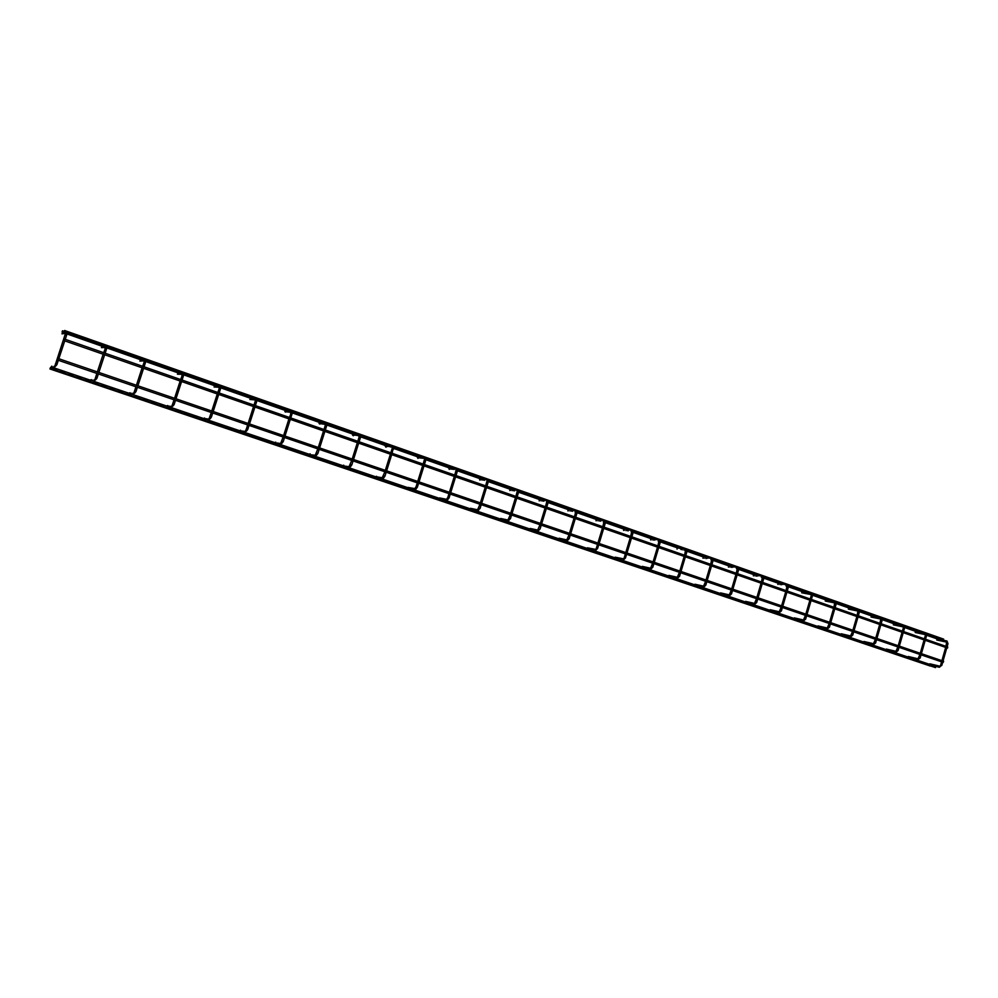 <?xml version="1.0" encoding="UTF-8"?>
<svg xmlns="http://www.w3.org/2000/svg" width="998" height="998" viewBox="0 0 998 998"><rect width="100%" height="100%" fill="white"/><g stroke="black" fill="none" stroke-linecap="round" stroke-linejoin="round"><path stroke-width="0.75" stroke-dasharray="4.99 3.74" d="M935.45 667.587L935.837 666.464M52.57 367.489L52.108 368.886M930.148 665.99L930.036 665.105L929.637 666.215M50.486 367.601L50.025 368.998M943.197 662.385L943.584 661.25M57.647 358.432L57.173 359.829M947.264 648.064L947.651 646.941M64.059 339.008L63.585 340.405M943.597 640.13L943.621 639.119M64.808 330.463L64.334 331.847M937.895 638.782L937.771 637.884L937.621 639.007M62.637 330.825L62.175 332.209M929.238 664.231L929.475 664.942L929.787 663.907M936.71 639.007L936.785 640.03M907.669 656.934L907.918 657.645L908.23 656.609M915.241 631.485L915.316 632.52M885.713 649.498L885.975 650.222L886.274 649.174M893.385 623.825L893.447 624.873M863.345 641.914L863.607 642.65L863.906 641.589M871.117 616.028L871.192 617.076M840.553 634.204L840.84 634.94L841.139 633.88M848.437 608.081L848.5 609.142M817.337 626.345L817.636 627.093L817.923 626.008M825.334 599.985L825.396 601.046M793.672 618.323L793.984 619.097L794.283 617.999M801.793 591.739L801.843 592.812M769.558 610.165L769.882 610.938L770.169 609.828M777.791 583.331L777.854 584.404L786.948 586.15M744.97 601.831L745.319 602.617L745.731 601.42M753.328 574.748L753.39 575.846L762.36 577.53M719.907 593.348L720.269 594.147L720.544 593.012M728.378 566.016L728.453 567.114L737.285 568.735L737.497 567.475M694.346 584.691L694.733 585.502L694.995 584.354M702.941 557.109L703.029 558.219L711.711 559.778L711.923 558.493M668.273 575.858L668.685 576.682L669.084 575.434M685.451 550.597L677.093 549.137L677.18 547.84M641.677 566.852L642.113 567.687L642.5 566.427M650.534 538.745L650.634 539.868L658.83 541.253M614.531 557.67L615.005 558.506L615.379 557.246M623.588 530.412L623.725 529.115M586.824 548.289L587.335 549.137L587.71 547.865M596.031 520.769L596.18 519.459M558.543 538.708L559.105 539.569L559.466 538.296M567.899 510.926L568.074 509.616M529.676 528.928L530.287 529.801L530.637 528.541M539.169 500.871L539.382 499.574M500.185 518.948L500.871 519.808L501.208 518.573M509.841 490.592L510.09 489.332M470.058 508.743L470.844 509.604L471.156 508.419M479.876 480.113L480.188 478.878M439.282 498.326L440.205 499.137L440.467 498.077M449.275 469.384L449.636 468.237M407.833 487.673L408.194 488.571L409.105 487.573M417.987 458.431L418.436 457.396M375.672 476.782L376.046 477.693L376.945 477.294L376.595 476.32L376.059 477.468L376.496 476.433M385.914 446.031L385.69 447.079L386.039 445.819L386.513 446.792L391.877 447.304M342.801 465.654L343.187 466.577L344.173 465.916L343.736 465.18L343.2 466.34L343.636 465.305M353.217 434.567L352.98 435.627L353.342 434.355L353.853 435.153L358.831 435.552M353.329 435.789L353.853 435.153M309.168 454.265L309.58 455.2L310.578 454.315L310.129 453.791L309.592 454.976L310.029 453.915M319.772 422.853L319.535 423.925L319.896 422.641L326.009 423.027M319.909 424.075L320.408 423.252M274.774 442.613L275.199 443.561L275.648 442.276M285.565 410.864L285.316 411.949L285.69 410.652L291.503 410.914M285.715 412.099L286.164 411.126M239.582 430.699L240.019 431.66L240.468 430.35M250.56 398.601L250.298 399.687L250.685 398.377L256.199 398.526M251.147 399.499L251.122 398.751M203.555 418.499L204.004 419.484L204.465 418.15M214.732 386.051L214.458 387.149L214.857 385.827L220.433 386.139L219.348 387.187M215.306 386.987L215.256 386.126M166.666 406.011L167.14 407.009L167.602 405.662M178.056 373.202L177.769 374.312L178.18 372.965L183.383 373.09L182.272 374.175M178.63 374.163L178.542 373.215M128.904 393.224L129.378 394.235L129.852 392.875M140.493 360.041L140.207 361.164L140.618 359.804L145.434 359.742L144.298 360.852M141.08 361.014L140.943 360.016M90.207 380.113L90.706 381.149L91.18 379.764M102.021 346.568L101.721 347.691L102.145 346.318L106.549 346.069L105.389 347.179M102.632 347.516L102.445 346.506M51.946 367.563L51.647 366.204L51.123 367.501L51.559 366.341M62.6 332.758L62.275 333.893L62.712 332.509L66.704 332.072L65.519 333.182M63.248 333.669L62.999 332.671M935.538 666.365L929.375 664.73M939.679 666.115L939.368 667.263M946.64 642.126L946.84 640.966M947.002 643.423L947.801 643.648M940.815 665.155L941.613 665.392M918.085 658.792L917.711 659.928M925.096 634.566L925.283 633.393M925.433 635.863L926.231 636.1M919.17 657.807L919.956 658.031M896.042 651.32L895.755 652.467M903.14 626.869L903.327 625.684M903.464 628.179L904.25 628.403M897.115 650.309L897.901 650.534M873.587 643.698L873.3 644.858M880.772 619.034L880.96 617.837M881.084 620.344L881.858 620.569M874.647 642.675L875.433 642.899M850.708 635.938L850.421 637.111M857.993 611.038L858.18 609.84M858.28 612.36L859.041 612.585M851.768 634.89L852.529 635.115M827.392 628.016L827.117 629.214M834.777 602.904L834.964 601.682M835.039 604.227L835.8 604.451M828.44 626.969L829.201 627.193M803.627 619.958L803.353 621.155M811.112 594.608L811.299 593.386M811.362 595.943L812.11 596.155M804.675 618.885L805.423 619.109M779.388 611.737L779.139 612.947M786.985 586.15L787.173 584.915M787.222 587.498L787.958 587.71M780.436 610.651L781.172 610.863M754.688 603.353L754.451 604.576M762.385 577.53L762.584 576.283M762.609 578.877L763.333 579.09M755.736 602.256L756.459 602.468M729.488 594.796L729.276 596.043M737.51 570.095L738.221 570.307M730.536 593.685L731.247 593.897M703.79 586.076L703.602 587.335M711.898 561.125L712.609 561.338M704.837 584.953L705.536 585.165M677.58 577.181L677.43 578.441M685.514 550.622L685.826 549.337M685.788 551.994L686.474 552.193M678.615 576.046L679.301 576.245M650.821 568.099L650.721 569.371M658.88 541.278L659.204 539.993M659.129 542.663L659.803 542.862M651.869 566.951L652.542 567.151M623.513 558.83L623.463 560.103M623.65 530.412L631.709 531.759L632.021 530.449M631.934 533.144L632.595 533.344M624.561 557.67L625.222 557.87M595.631 549.374L595.669 550.634M603.89 522.016L604.289 520.707M604.164 523.426L604.813 523.613M596.679 548.189L597.328 548.389M567.176 539.718L567.276 540.953M575.559 512.086L575.958 510.776M575.821 513.496L576.445 513.696M568.224 538.521L568.848 538.708M538.097 529.851L538.296 531.048M546.642 501.944L547.041 500.622M508.406 519.771L508.369 521.143L500.871 519.808M517.126 491.515L517.5 490.243M478.054 509.479L478.129 510.839L470.844 509.604M486.924 481.011L487.311 479.651M447.042 498.963L447.241 500.272L440.205 499.137M447.765 497.565L449.075 497.927M455.849 471.48L457.134 471.892M456.049 470.195L456.473 468.823M415.343 488.209L415.704 489.419L408.918 488.384M416.054 486.787L417.376 487.161M424.262 460.427L425.572 460.839M424.487 459.13L425.248 458.893L424.936 457.758M382.92 477.219L383.469 478.242L376.945 477.294M383.631 475.759L384.966 476.183M391.977 449.125L393.312 449.499M392.214 447.815L393.112 447.428L392.701 446.443M349.762 465.966L350.41 466.752L349.487 467.426M350.473 464.494L351.832 464.881M358.956 437.573L360.303 437.947M359.218 436.251L360.216 435.664L359.742 434.866M315.842 454.464L316.516 455.038L315.593 455.936M316.553 452.967L317.925 453.354M325.173 425.747L326.546 426.134M325.448 424.412L326.496 423.651M281.137 442.7L281.798 443.112L280.912 444.185M281.848 441.166L283.232 441.565M290.605 413.646L292.002 414.045M290.905 412.299L291.977 411.401M245.608 430.662L246.269 430.986L245.421 432.159M246.319 429.09L247.729 429.502M255.226 401.258L256.636 401.67M255.55 399.886L256.623 398.901M209.243 418.337L209.892 418.586L209.081 419.859M209.942 416.727L211.364 417.176M219.011 388.584L220.446 388.995M171.98 405.712L172.654 405.924L171.868 407.246M172.691 404.053L174.139 404.527M181.91 375.597L183.37 376.021M133.819 392.788L134.505 392.963L133.744 394.335M134.53 391.091L136.015 391.528M143.924 362.299L145.409 362.736M94.723 379.539L95.434 379.689L94.685 381.099M95.434 377.793L96.943 378.242M104.99 348.664L106.499 349.113M54.628 365.967L55.389 366.104L54.653 367.538M55.352 364.17L56.886 364.669M65.082 334.692L66.629 335.153M52.121 368.05L930.036 665.105M64.371 331.922L67.003 332.845M105.127 346.219L106.811 346.817M143.924 359.829L145.646 360.44M181.823 373.127L183.557 373.739M218.886 386.126L220.558 386.713M255.176 398.863L256.698 399.4M290.742 411.338L292.002 411.775M325.373 423.489L326.496 423.876M359.043 435.303L360.216 435.714L359.155 435.577M390.106 446.193L393.274 447.304M422.254 457.471L425.597 458.643M453.691 468.499L457.184 469.721M484.442 479.29L488.072 480.562M514.544 489.843L518.286 491.166M544.01 500.185L547.852 501.532M572.852 510.302L576.807 511.687M601.108 520.22L605.15 521.63M628.777 529.926L632.907 531.373M655.886 539.431L660.102 540.916M682.445 548.75L686.749 550.26M708.493 557.882L712.859 559.416M734.017 566.839L738.458 568.398M759.041 575.621L763.545 577.206M783.58 584.229L788.158 585.826M807.656 592.675L812.285 594.297M831.272 600.958L835.962 602.605M854.438 609.092L859.191 610.751M877.192 617.063L881.983 618.748M899.51 624.898L904.363 626.594M921.428 632.582L926.331 634.304M64.271 331.286L937.808 637.897M62.2 332.284L66.916 333.931M105.351 347.404L106.786 347.903M144.261 361.039L145.683 361.538M182.247 374.35L183.644 374.836M219.323 387.349L220.695 387.823M255.525 400.036L256.885 400.51M290.892 412.424L292.239 412.898M325.435 424.537L326.77 424.998M353.504 434.367L358.856 436.251M359.205 436.363L360.528 436.825M386.214 445.832L391.815 447.79M392.214 447.94L393.524 448.389M418.199 457.047L424.038 459.092M424.487 459.242L425.797 459.704M449.499 468.012L455.562 470.133M456.049 470.308L457.346 470.757M480.125 478.741L486.4 480.936M486.937 481.136L488.222 481.585M510.103 489.245L516.577 491.515M517.151 491.715L518.436 492.164M539.444 499.536L546.106 501.869M546.717 502.081L548.002 502.53M568.174 509.604L575.023 511.999M575.671 512.236L576.956 512.673M596.317 519.459L603.341 521.929M604.015 522.166L605.299 522.615M623.887 529.127L631.073 531.647M631.784 531.897L633.056 532.346M650.896 538.596L658.243 541.166M658.979 541.427L660.252 541.877M677.368 547.865L684.865 550.497M685.626 550.771L686.898 551.208M703.316 556.959L710.95 559.641M711.749 559.915L713.021 560.365M728.752 565.878L736.524 568.598M737.347 568.885L738.62 569.334M753.702 574.623L761.611 577.393M762.435 577.68L763.72 578.129M778.166 583.194L786.199 586.013M787.048 586.313L788.333 586.762M802.167 591.602L810.314 594.459M811.187 594.771L812.472 595.22M825.72 599.86L833.979 602.755M834.864 603.066L836.149 603.516M848.824 607.957L857.195 610.888M858.093 611.213L859.378 611.662M871.504 615.903L879.974 618.872M880.897 619.197L882.182 619.646M893.771 623.713L902.342 626.719M903.265 627.043L904.562 627.493M915.64 631.372L924.298 634.404M925.233 634.74L926.531 635.19M945.979 646.355L945.655 647.502M941.9 660.676L941.576 661.836M947.114 646.754L946.778 647.902M943.035 661.063L942.711 662.21M913.919 659.042L907.918 657.645M924.398 638.832L924.061 639.992M920.268 653.278L919.931 654.439M925.52 639.219L925.196 640.379M921.404 653.665L921.067 654.825M891.9 651.594L885.975 650.222M902.404 631.16L902.067 632.333M898.225 645.743L897.888 646.916M903.539 631.559L903.202 632.732M899.36 646.13L899.023 647.303M869.47 643.997L863.607 642.65M880.011 623.351L879.662 624.536M875.77 638.071L875.433 639.244M881.147 623.75L880.81 624.935M876.918 638.458L876.581 639.643M846.628 636.262L840.84 634.94M857.182 615.404L856.845 616.589M852.891 630.249L852.554 631.435M858.33 615.803L857.993 616.989M854.039 630.636L853.702 631.834M823.35 628.378L817.636 627.093M833.929 607.295L833.58 608.493M829.588 622.278L829.238 623.476M835.089 607.695L834.74 608.892M830.735 622.665L830.386 623.875M799.623 620.344L793.984 619.097M810.226 599.025L809.877 600.247M805.823 614.144L805.473 615.367M811.386 599.436L811.037 600.646M806.983 614.543L806.634 615.754M779.064 612.947L769.882 610.938M786.062 590.604L785.713 591.826M781.596 605.861L781.234 607.096M787.235 591.016L786.873 592.238M782.769 606.26L782.407 607.483M754.363 604.576L745.319 602.617M761.437 582.021L761.062 583.256M756.908 597.415L756.534 598.65M762.597 582.42L762.235 583.655M758.081 597.827L757.707 599.062M729.189 596.043L720.269 594.147M736.312 573.264L735.938 574.511M731.721 588.808L731.347 590.055M737.485 573.663L737.123 574.91M732.894 589.207L732.532 590.454M703.503 587.335L694.733 585.502M710.688 564.319L710.314 565.579M706.023 580.025L705.648 581.285M711.861 564.743L711.499 566.003M707.208 580.424L706.846 581.684M677.293 578.453L668.685 576.682M684.541 555.212L684.166 556.485M679.813 571.056L679.438 572.328M685.738 555.624L685.352 556.896M681.01 571.467L680.636 572.74M650.559 569.396L642.113 567.687M657.869 545.906L657.482 547.191M653.079 561.911L652.692 563.196M659.067 546.33L658.68 547.615M654.276 562.323L653.89 563.608M623.276 560.14L615.005 558.506M630.636 536.425L630.249 537.722M625.783 552.58L625.384 553.878M631.846 536.837L631.46 538.134M626.994 552.992L626.594 554.289M595.432 550.696L587.335 549.137M602.842 526.732L602.455 528.042M597.914 543.049L597.515 544.359M596.105 520.756L603.877 521.991M604.064 527.156L603.665 528.466M599.137 543.473L598.738 544.783M567.014 541.053L559.105 539.569M574.474 516.839L574.062 518.162M569.459 533.331L569.06 534.654M567.999 510.901L575.522 512.049M575.696 517.263L575.297 518.586M570.694 533.743L570.295 535.065M537.997 531.21L530.287 529.801M545.494 506.735L545.083 508.069M540.405 523.389L539.993 524.723M539.319 500.834L546.555 501.882M546.729 507.171L546.318 508.506M541.652 523.813L541.24 525.148M515.879 496.418L515.467 497.765M510.726 513.246L510.315 514.594M510.028 490.542L516.964 491.49M517.139 496.854L516.727 498.202M511.986 513.671L511.562 515.018M485.639 485.876L485.215 487.236M480.4 502.867L479.976 504.24M480.138 480.013L486.725 480.861M486.899 486.313L486.488 487.673M481.672 503.304L481.248 504.664M454.726 475.098L454.302 476.47M449.399 492.276L448.975 493.648M449.599 469.235L455.799 469.958M456.011 475.535L455.575 476.919M450.684 492.713L450.26 494.085M423.127 464.082L422.69 465.467M417.725 481.435L417.289 482.832M418.411 458.157L424.187 458.781M424.462 458.806L425.248 458.893L424.562 459.155M424.424 464.532L423.988 465.929M419.023 481.884L418.586 483.281M390.817 452.818L390.38 454.227M385.328 470.357L384.891 471.767M392.177 447.341L393.112 447.428L392.314 447.853M392.127 453.279L391.69 454.676M386.638 470.806L386.201 472.216M350.41 466.752L344.173 465.916M343.786 465.991L342.751 465.854M357.783 441.303L357.334 442.725M352.194 459.03L351.745 460.452M360.216 436.001L359.33 436.288M359.105 441.765L358.656 443.187M353.529 459.492L353.08 460.914M316.566 455.175L310.578 454.315M311.151 454.938L309.131 454.689M323.976 429.514L323.527 430.949M318.3 447.441L317.851 448.888M326.446 424.275L325.598 424.462M325.323 429.988L324.874 431.423M319.647 447.902L319.198 449.349M281.91 443.324L276.159 442.513M277.307 443.474L274.787 443.199M289.395 417.451L288.933 418.911M283.619 435.59L283.158 437.037M291.89 412.249L291.092 412.374M290.755 417.937L290.293 419.385M284.991 436.051L284.53 437.511M246.419 431.211L240.93 430.5M242.352 431.635L239.657 431.386M253.991 405.113L253.529 406.585M248.128 423.451L247.654 424.923M256.523 399.924L255.762 399.986M255.376 405.6L254.914 407.072M249.512 423.925L249.038 425.398M210.067 418.823L204.889 418.237M206.399 419.459L203.679 419.26M217.751 392.476L217.277 393.973M211.776 411.014L211.302 412.511M220.309 387.286L219.597 387.311M219.161 392.975L218.687 394.459M213.198 411.5L212.711 412.985M172.841 406.136L167.988 405.699M169.485 406.959L166.853 406.835M180.638 379.539L180.151 381.049M174.563 398.289L174.076 399.799M183.22 374.337L182.572 374.337M182.073 380.038L181.586 381.548M175.997 398.788L175.511 400.285M134.705 393.15L130.202 392.888M131.611 394.135L129.129 394.085M142.614 366.291L142.115 367.813M136.439 385.253L135.94 386.775M144.086 366.802L143.587 368.324M137.899 385.752L137.4 387.274M95.621 379.851L91.517 379.751M92.777 380.986L90.469 381.011M103.655 352.706L103.156 354.24M97.367 371.892L96.856 373.439M105.152 353.23L104.653 354.764M98.864 372.404L98.353 373.951M55.551 366.216L51.871 366.316M65.257 339.32L64.733 340.879M58.845 358.719L58.333 360.278"/><path stroke-width="1.5" d="M935.837 666.464L935.45 667.587M52.108 368.886L52.57 367.489M52.008 368.686L52.395 367.526L52.145 368.948L935.475 667.6M50.025 368.998L930.148 665.99M49.95 368.798L50.486 367.601M57.173 359.829L57.759 358.369L943.609 661.262L943.197 662.385M57.485 358.494L57.073 359.642L57.647 358.432M57.21 359.904L943.222 662.398M64.146 338.933L947.688 646.954L947.539 648.064L63.623 340.48L64.059 339.008M63.485 340.218L63.897 339.083L63.585 340.405M943.621 639.119L943.459 640.242M64.334 331.847L64.808 330.463M64.246 331.66L64.645 330.525L64.383 331.922M62.175 332.209L62.637 330.825M62.076 332.022L62.462 330.874L62.076 332.022M929.911 663.832L929.238 664.231M936.86 638.845L936.785 640.03M908.355 656.522L907.669 656.934M915.391 631.322L915.228 632.495L925.096 634.566L925.433 635.863M886.399 649.087L885.713 649.498M893.534 623.663L893.36 624.848L903.14 626.869L903.464 628.179M864.031 641.502L863.345 641.914M871.266 615.866L871.092 617.051L880.772 619.034M841.264 633.792L840.553 634.204M848.587 607.907L848.4 609.117L857.993 611.038M818.048 625.921L817.337 626.345M825.483 599.81L825.296 601.033L834.777 602.904M794.396 617.912L793.672 618.323M801.93 591.565L801.731 592.787L811.012 594.521L811.362 595.943M770.294 609.741L769.558 610.165M777.941 583.156L777.854 584.404M745.731 601.42L744.97 601.831M753.478 574.586L753.378 575.846M720.681 592.924L719.907 593.348M728.54 565.841L728.44 567.114M695.132 584.267L694.346 584.691M703.103 556.934L703.004 558.219M669.084 575.434L668.273 575.858M677.18 547.84L677.056 549.137M642.5 566.427L641.677 566.852M650.721 538.571L650.596 539.868M615.379 557.246L614.531 557.67M623.725 529.115L623.588 530.412M587.71 547.865L586.824 548.289M596.18 519.459L596.031 520.769M559.466 538.296L558.543 538.708M568.074 509.616L567.899 510.926M530.637 528.541L529.676 528.928M539.382 499.574L539.169 500.871M501.208 518.573L500.185 518.948M510.09 489.332L509.841 490.592M471.156 508.419L470.058 508.743M480.188 478.878L479.439 478.778L479.876 480.113M440.467 498.077L439.282 498.326M449.636 468.237L448.726 468.124L449.275 469.384M409.105 487.573L407.833 487.673M418.436 457.396L417.326 457.271L417.987 458.431M376.595 476.32L375.672 476.782M386.039 445.819L385.253 446.231L386.014 447.241M343.736 465.18L342.801 465.654M353.342 434.355L352.494 434.978L353.329 435.789M310.129 453.791L309.168 454.265M319.896 422.641L319.036 423.451L319.909 424.075M275.747 442.139L274.774 442.613M285.69 410.652L284.854 411.613L285.715 412.099M240.568 430.225L239.582 430.699M250.685 398.377L249.874 399.462L251.147 399.499M204.565 418.025L203.555 418.499M214.857 385.827L214.071 386.987L215.306 386.987M167.689 405.525L166.666 406.011M178.18 372.965L177.419 374.2L178.63 374.163M129.94 392.738L128.904 393.224M140.618 359.804L139.87 361.089L141.08 361.014M91.267 379.627L90.207 380.113M102.145 346.318L101.409 347.641L102.632 347.516M51.647 366.204L50.848 367.613L52.545 367.526M62.712 332.509L61.988 333.868L63.248 333.669M941.613 665.392L939.355 667.263L940.815 665.155M942.711 662.21L941.8 665.417L940.652 665.08L941.576 661.836M947.801 643.648L947.002 643.423M946.84 640.966L946.566 642.113L936.773 640.03M919.956 658.031L917.761 659.94L918.085 658.792M921.067 654.825L920.144 658.056L919.17 657.807M926.231 636.1L925.271 635.776L924.398 638.832M925.283 633.393L924.959 634.541M895.755 652.467L896.042 651.32M897.901 650.534L897.115 650.309M904.25 628.403L903.29 628.091L902.404 631.16M903.327 625.684L902.99 626.844M873.3 644.858L873.587 643.698M875.433 642.899L874.647 642.675M881.858 620.569L881.084 620.344M880.96 617.837L880.623 619.01M850.421 637.111L850.708 635.938M852.529 635.115L851.768 634.89M859.041 612.585L858.28 612.36M858.18 609.84L857.843 611.026M827.117 629.214L827.392 628.016M829.201 627.193L828.44 626.969M835.8 604.451L835.039 604.227M834.964 601.682L834.615 602.879M803.353 621.155L803.627 619.958M805.423 619.109L804.675 618.885M812.11 596.155L811.162 595.831L810.226 599.025M811.299 593.386L810.95 594.583M779.139 612.947L779.388 611.737M781.172 610.863L780.436 610.651M787.958 587.71L787.222 587.498M787.173 584.915L786.062 590.604M754.451 604.576L754.688 603.353M756.459 602.468L755.736 602.256M763.333 579.09L762.609 578.877M762.584 576.283L761.437 582.021M729.276 596.043L729.488 594.796M731.247 593.897L730.536 593.685M738.221 570.307L737.51 570.095M737.497 567.475L737.135 568.71M703.602 587.335L703.79 586.076M705.536 585.165L704.837 584.953M712.609 561.338L711.898 561.125M711.923 558.493L711.549 559.753M677.43 578.441L677.58 577.181M679.301 576.245L678.615 576.046M686.474 552.193L685.788 551.994M685.826 549.337L685.451 550.597M650.721 569.371L650.821 568.099M652.542 567.151L651.869 566.951M659.803 542.862L659.129 542.663M659.204 539.993L658.83 541.253M623.488 558.83L615.155 557.196M623.463 560.103L623.189 558.967L624.561 557.67M625.222 557.87L624.286 557.533L625.384 553.878M632.595 533.344L631.934 533.144M632.021 530.449L630.636 536.425M595.619 549.374L587.435 547.815M595.669 550.634L595.282 549.536L596.679 548.189M597.328 548.389L596.405 548.052L597.515 544.359M604.813 523.613L604.164 523.426M604.289 520.707L603.89 522.016M603.877 521.991L602.842 526.732M567.276 540.953L567.176 539.718M568.848 538.708L568.224 538.521M576.445 513.696L575.821 513.496M575.958 510.776L575.559 512.086M575.634 512.099L574.474 516.839M538.296 531.048L538.097 529.851M547.041 500.622L546.642 501.944M546.704 501.969L545.494 506.735M510.065 518.735L508.369 521.143L508.406 519.771M510.402 518.81L509.467 518.548M517.5 490.243L515.879 496.418M479.701 508.419L478.129 510.839L478.054 509.479M480.063 508.506L479.127 508.244M487.311 479.651L486.924 481.011M439.607 497.94L446.518 499.299L447.778 497.528L449.063 497.965L447.241 500.272L447.042 498.963M448.975 493.648L447.765 497.565M456.473 468.823L455.837 468.96L456.573 468.848L457.146 471.854L455.849 471.48M448.726 468.124L455.837 468.96L456.049 470.195M408.007 487.411L414.756 488.608L416.066 486.75L417.364 487.186L415.704 489.419L415.018 489.619L415.343 488.209M424.936 457.758L424.187 458.007L425.036 457.783L425.585 460.802L424.262 460.427M417.326 457.271L424.187 458.007L424.487 459.13M386.201 472.216L384.966 476.146L383.469 478.242L382.621 478.641L382.92 477.219M384.966 476.183L383.631 475.759M392.127 453.279L392.913 449.337L391.989 449.088L390.817 452.818M392.701 446.443L391.852 446.855L392.214 447.815M349.487 467.426L349.762 465.966M350.423 466.765L351.82 464.918L350.473 464.494M359.105 441.765L360.29 437.997L358.956 437.573M359.742 434.866L358.818 435.49L359.218 436.251M315.593 455.936L315.842 454.464M316.566 455.175L317.913 453.391L316.553 452.967M326.446 424.275L326.546 426.134L325.173 425.747M326.009 423.027L325.448 424.412M280.912 444.185L281.137 442.7M281.91 443.324L283.22 441.603L281.848 441.166M290.755 417.937L291.99 414.083L290.605 413.646M291.503 410.914L290.905 412.299M245.421 432.159L245.608 430.662M246.419 431.211L247.716 429.539L246.331 429.053L245.046 431.885L242.352 431.635M256.523 399.924L256.636 401.67L255.226 401.258M256.199 398.526L255.55 399.886M209.081 419.859L209.243 418.337M212.711 412.985L211.376 417.139L209.942 416.727M219.161 392.975L220.433 389.045L219.011 388.584M220.047 385.827L219.348 387.187M217.751 392.476L220.221 385.914M171.868 407.246L171.98 405.712M175.511 400.285L174.151 404.489L172.691 404.053M182.073 380.038L183.358 376.071L181.91 375.597M183.021 372.828L182.272 374.175M180.638 379.539L183.17 372.903M133.744 394.335L133.819 392.788M134.705 393.15L136.002 391.565L134.53 391.091M144.086 366.802L145.396 362.785L143.924 362.299M145.097 359.517L144.635 361.039M142.614 366.291L145.234 359.579M94.685 381.099L94.723 379.539M95.621 379.851L96.931 378.292L95.434 377.793M105.152 353.23L106.487 349.163L104.99 348.664M106.237 345.882L105.389 347.179M103.655 352.706L106.362 345.932M54.653 367.538L54.628 365.967M58.333 360.278L56.898 364.632L55.352 364.17M65.257 339.32L66.604 335.203L65.082 334.692M66.417 331.897L65.519 333.182M52.956 367.501L54.428 367.426L65.095 334.642C65.506 332.371 65.955 331.461 66.467 331.91L66.517 331.947M52.669 367.414L935.862 666.477M50.586 367.526L52.121 368.05M64.645 330.525L943.659 639.132M67.003 332.845L105.127 346.219M106.811 346.817L143.924 359.829M145.646 360.44L181.823 373.127M183.557 373.739L218.886 386.126M220.558 386.713L255.176 398.863M256.698 399.4L290.742 411.338M292.002 411.775L325.373 423.489M326.496 423.876L359.043 435.303M357.783 441.303L358.968 437.523C358.868 435.328 359.155 434.442 359.829 434.891L390.106 446.193M393.274 447.304L422.254 457.471M425.597 458.643L453.691 468.499M457.184 469.721L484.442 479.29M488.072 480.562L514.544 489.843M518.286 491.166L544.01 500.185M547.852 501.532L572.852 510.302M576.807 511.687L601.108 520.22M605.15 521.63L628.777 529.926M632.907 531.373L655.886 539.431M660.102 540.916L682.445 548.75M686.749 550.26L708.493 557.882M712.859 559.416L734.017 566.839M738.458 568.398L759.041 575.621M763.545 577.206L783.58 584.229M788.158 585.826L807.656 592.675M812.285 594.297L831.272 600.958M835.962 602.605L854.438 609.092M859.191 610.751L877.192 617.063M881.983 618.748L899.51 624.898M904.363 626.594L921.428 632.582M926.331 634.304L942.948 640.13M62.487 330.887L64.271 331.286M66.916 333.931L105.351 347.404M106.786 347.903L144.261 361.039M145.683 361.538L182.247 374.35M183.644 374.836L219.323 387.349M220.695 387.823L255.525 400.036M256.885 400.51L290.892 412.424M292.239 412.898L325.435 424.537M326.77 424.998L353.504 434.367M360.528 436.825L386.214 445.832M393.524 448.389L418.199 457.047M425.797 459.704L449.499 468.012M457.346 470.757L480.125 478.741M488.222 481.585L510.103 489.245M518.436 492.164L539.444 499.536M548.002 502.53L568.174 509.604M575.023 511.999L575.671 512.236M576.956 512.673L596.317 519.459M603.341 521.929L604.015 522.166M605.299 522.615L623.887 529.127M631.073 531.647L631.784 531.897M633.056 532.346L650.896 538.596M658.243 541.166L658.979 541.427M660.252 541.877L677.368 547.865M684.865 550.497L685.626 550.771M686.898 551.208L703.316 556.959M710.95 559.641L711.749 559.915M713.021 560.365L728.752 565.878M736.524 568.598L737.347 568.885M738.62 569.334L753.702 574.623M761.611 577.393L762.435 577.68M763.72 578.129L778.166 583.194M786.199 586.013L787.048 586.313M788.333 586.762L802.167 591.602M810.314 594.459L811.187 594.771M812.472 595.22L825.72 599.86M833.979 602.755L834.864 603.066M836.149 603.516L848.824 607.957M857.195 610.888L858.093 611.213M859.378 611.662L871.504 615.903M879.974 618.872L880.897 619.197M882.182 619.646L893.771 623.713M902.342 626.719L903.265 627.043M904.562 627.493L915.64 631.372M924.298 634.404L925.233 634.74M926.531 635.19L937.097 638.895M939.368 667.263L935.538 666.365M939.654 666.128L929.849 663.82M946.591 642.113L945.979 646.355M945.655 647.502L941.9 660.676M947.988 643.66L946.977 641.003L936.785 638.832M947.988 643.685L947.114 646.754M946.778 647.902L943.035 661.063M917.711 659.928L913.919 659.042M919.931 654.439L918.01 658.792L908.292 656.509M924.061 639.992L920.268 653.278M925.52 639.219L926.406 636.125L925.42 633.431L915.316 631.31M925.196 640.379L921.404 653.665M895.655 652.455L891.9 651.594M897.888 646.916L895.942 651.307L886.336 649.074M902.067 632.333L898.225 645.743M903.539 631.559L904.438 628.441L903.464 625.721L893.447 623.65M903.202 632.732L899.36 646.13M899.023 647.303L898.1 650.559L895.717 652.467M873.188 644.845L869.47 643.997M875.433 639.244L873.475 643.698L863.969 641.489M880.723 618.997L880.011 623.351M879.662 624.536L875.77 638.071M882.057 620.581L881.109 617.874L871.179 615.841M882.057 620.606L881.147 623.75M880.81 624.935L876.918 638.458M876.581 639.643L875.633 642.924M873.25 644.858L875.62 642.937M850.308 637.086L846.628 636.262M852.554 631.435L850.583 635.938L841.189 633.767M857.906 611.038L857.182 615.404M856.845 616.589L852.891 630.249M859.253 612.597L858.317 609.878L848.5 607.894M859.253 612.622L858.33 615.803M857.993 616.989L854.039 630.636M853.702 631.834L852.741 635.14L850.371 637.111M826.98 629.189L823.35 628.378M829.238 623.476L827.242 628.029L817.973 625.908M834.677 602.904L833.929 607.295M833.58 608.493L829.588 622.278M835.089 607.695L836.012 604.489L835.101 601.719L825.383 599.798M834.74 608.892L830.735 622.665M830.386 623.875L829.413 627.218L827.055 629.202M803.203 621.13L799.623 620.344M805.473 615.367L803.452 619.97L794.308 617.887M809.877 600.247L805.823 614.144M811.386 599.436L812.335 596.205L811.436 593.423L801.818 591.54M811.037 600.646L806.983 614.543M806.634 615.754L805.648 619.134L803.29 621.155M781.234 607.096L779.213 611.762L770.207 609.716M785.713 591.826L781.596 605.861M788.195 587.722L787.31 584.953L777.816 583.131M788.183 587.747L787.235 591.016M786.873 592.238L782.769 606.26M782.407 607.483L781.409 610.901L779.064 612.947M756.534 598.65L754.488 603.391L745.618 601.395M761.062 583.256L756.908 597.415M763.582 579.114L762.709 576.32L753.34 574.561M763.57 579.139L762.597 582.42M762.235 583.655L758.081 597.827M757.707 599.062L756.696 602.493M754.363 604.576L756.696 602.518M731.347 590.055L729.264 594.858L720.556 592.899M737.198 568.735L736.312 573.264M735.938 574.511L731.721 588.808M738.47 570.32L737.634 567.513L728.378 565.816M738.47 570.345L737.485 573.663M737.123 574.91L732.894 589.207M732.532 590.454L731.497 593.935L729.189 596.043M705.648 581.285L703.54 586.15L694.995 584.242M711.611 559.766L710.688 564.319M710.314 565.579L706.023 580.025M711.861 564.743L712.859 561.387L712.048 558.531L702.929 556.896M711.499 566.003L707.208 580.424M706.846 581.684L705.798 585.19L703.503 587.335M679.438 572.328L677.305 577.268L668.91 575.409M685.514 550.622L684.541 555.212M684.166 556.485L679.813 571.056M686.749 552.218L685.95 549.374L676.968 547.802M686.736 552.243L685.738 555.624M685.352 556.896L681.01 571.467M680.636 572.74L679.576 576.283L677.293 578.453M652.692 563.196L650.521 568.211L642.313 566.39M658.88 541.278L657.869 545.906M657.482 547.191L653.079 561.911M659.067 546.33L660.09 542.912L659.316 540.018L650.484 538.533M658.68 547.615L654.276 562.323M653.89 563.608L652.817 567.188M650.559 569.396L652.817 567.213M630.249 537.722L625.783 552.58M632.894 533.369L632.146 530.474L623.451 529.065M632.882 533.394L631.846 536.837M631.46 538.134L626.994 552.992M626.594 554.289L625.509 557.907M623.276 560.14L625.509 557.932M602.455 528.042L597.914 543.049M605.125 523.651L604.401 520.744L595.843 519.409M605.112 523.676L604.064 527.156M603.665 528.466L599.137 543.473M598.738 544.783L597.64 548.426M595.432 550.696L597.627 548.451M569.06 534.654L566.789 539.906L559.142 538.234M574.062 518.162L569.459 533.331M576.769 513.721L576.083 510.801L567.675 509.554M576.769 513.758L575.696 517.263M575.297 518.586L570.694 533.743M570.295 535.065L569.172 538.758M567.014 541.053L569.172 538.783M539.993 524.723L537.685 530.063L530.225 528.466M545.083 508.069L540.405 523.389M546.729 507.171L547.815 503.616L547.154 500.647L538.895 499.499M546.318 508.506L541.652 523.813M541.24 525.148L540.105 528.878L537.997 531.21M510.315 514.594L507.957 520.033L500.684 518.486M515.467 497.765L510.726 513.246M518.249 493.237L517.6 490.268L509.491 489.245M518.236 493.274L517.139 496.854M516.727 498.202L511.986 513.671M511.562 515.018L510.415 518.785M479.976 504.24L477.568 509.778L470.495 508.306M486.949 481.024L485.639 485.876M485.215 487.236L480.4 502.867M488.034 482.658L487.423 479.676L479.439 478.778M488.022 482.695L486.899 486.313M486.488 487.673L481.672 503.304M481.248 504.664L480.075 508.469M456.098 470.208L454.726 475.098M454.302 476.47L449.399 492.276M457.134 471.892L456.011 475.535M455.575 476.919L450.684 492.713M450.26 494.085L449.075 497.927M424.562 459.155L423.127 464.082M422.69 465.467L417.725 481.435M417.289 482.832L416.066 486.75M425.572 460.839L424.424 464.532M423.988 465.929L419.023 481.884M418.586 483.281L417.376 487.161M384.891 471.767L382.246 477.693L375.697 476.72M390.38 454.227L385.328 470.357M392.314 447.853L391.989 449.088M393.312 449.499L392.8 446.455L385.253 446.231M391.69 454.676L386.638 470.806M351.745 460.452L349.001 466.69L343.786 465.991M357.334 442.725L352.194 459.03M359.33 436.288L358.818 435.49L352.494 434.978M360.303 437.947L360.216 436.001M358.656 443.187L353.529 459.492M353.08 460.914L351.832 464.881M317.851 448.888L315.118 455.425L311.151 454.938M326.496 423.651L326.096 423.052C325.485 422.678 325.186 423.564 325.186 425.697L323.976 429.514M323.527 430.949L318.3 447.441M325.598 424.462L319.036 423.451M326.533 426.171L325.323 429.988M324.874 431.423L319.647 447.902M319.198 449.349L317.925 453.354M283.158 437.037L280.488 443.823L277.307 443.474M291.977 411.401L289.395 417.451M288.933 418.911L283.619 435.59M291.092 412.374L284.854 411.613M292.002 414.045L291.89 412.249M290.293 419.385L284.991 436.051M284.53 437.511L283.232 441.565M256.623 398.901L256.274 398.539C255.7 398.239 255.351 399.125 255.239 401.208L253.991 405.113M253.529 406.585L248.128 423.451M247.654 424.923L246.331 429.053M255.762 399.986L249.874 399.462M256.623 401.707L255.376 405.6M254.914 407.072L249.512 423.925M249.038 425.398L247.729 429.502M211.302 412.511L208.757 419.634L206.399 419.459M217.277 393.973L211.776 411.014M219.597 387.311L214.071 386.987M220.446 388.995L220.309 387.286M218.687 394.459L213.198 411.5M210.067 418.823L211.364 417.176M174.076 399.799L171.569 407.072L169.485 406.959M180.151 381.049L174.563 398.289M182.572 374.337L177.419 374.2M183.37 376.021L183.22 374.337M181.586 381.548L175.997 398.788M172.841 406.136L174.139 404.527M135.94 386.775L133.483 394.185L131.611 394.135M142.115 367.813L136.439 385.253M139.87 361.089L144.273 360.827M145.409 362.736L145.221 361.064M143.587 368.324L137.899 385.752M137.4 387.274L136.015 391.528M96.856 373.439L94.448 380.974L92.777 380.986M103.156 354.24L97.367 371.892M105.763 347.416L101.409 347.641M106.499 349.113L106.299 347.466M104.653 354.764L98.864 372.404M98.353 373.951L96.943 378.242M61.988 333.868L65.481 333.307M66.629 335.153L66.404 333.519M64.733 340.879L58.845 358.719M55.551 366.216L56.886 364.669"/></g></svg>
